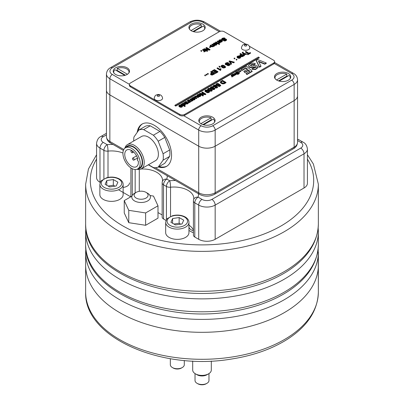 <?xml version="1.0" encoding="UTF-8"?>
<svg xmlns="http://www.w3.org/2000/svg" width="404" height="404" viewBox="0 0 404 404"><rect width="100%" height="100%" fill="white"/><g stroke="black" fill="none" stroke-linecap="round" stroke-linejoin="round"><path stroke-width="0.61" d="M129.517 182.866A8.146 4.702 180 0 1 123.134 187.461A8.146 4.702 180 0 0 129.517 182.866M193.425 230.775A8.146 4.702 180 0 1 188.951 226.998A8.146 4.702 180 0 0 193.425 230.775M188.951 222.387L188.951 232.648A11.635 6.717 180 0 1 181.77 238.855A11.635 6.717 180 0 1 169.089 237.401A11.635 6.717 180 0 1 165.68 232.648L165.68 222.387A11.635 6.717 180 0 0 177.316 229.108A11.635 6.717 180 0 0 188.951 222.387C188.936 220.286 187.703 218.488 185.254 216.999C181.467 215.019 177.255 214.58 172.619 215.686L167.281 218.635C166.736 218.776 166.206 220.023 165.68 222.387M179.144 217.554L172.609 218.534L170.917 222.306L175.488 224.942L182.022 223.968L183.714 220.18L179.144 217.554L179.144 223.255L173.917 224.038M172.609 223.281L172.609 218.534M180.719 224.159L179.144 223.255M170.337 358.686L170.337 364.706A6.979 4.03 0 0 0 172.382 367.554A6.979 4.03 0 0 0 182.254 367.554A6.979 4.03 0 0 0 184.3 364.706L184.3 360.469M173.205 368.029L172.382 367.554L173.205 368.029A5.818 3.358 0 0 0 181.431 368.029L182.254 367.554M123.134 184.386L123.134 194.647A11.635 6.717 180 0 1 115.948 200.854A11.635 6.717 180 0 1 103.273 199.399A11.635 6.717 180 0 1 99.864 194.647L99.864 184.386A11.635 6.717 180 0 0 111.499 191.107A11.635 6.717 180 0 0 123.134 184.386C123.114 182.285 121.882 180.487 119.438 178.997C115.65 177.018 111.433 176.578 106.797 177.684L101.46 180.633C100.919 180.775 100.384 182.027 99.864 184.386M113.327 179.553L106.792 180.532L105.096 184.305L109.671 186.941L116.206 185.966L117.892 182.184L113.327 179.553L113.327 185.254L108.1 186.037M106.792 185.279L106.792 180.532M114.903 186.158L113.327 185.254M150.01 195.531L153.469 196.066L157.994 205.803L145.632 212.943L128.765 210.333L128.765 222.68L124.24 212.943L124.24 200.591L131.967 196.132M128.765 210.333L124.24 200.591M157.994 205.803L157.994 218.155L145.632 225.291L128.765 222.68M145.632 212.943L145.632 225.291M162.585 98.217A4.186 2.419 180 0 1 161.358 99.929A4.186 2.419 180 0 1 156.792 100.455A4.186 2.419 180 0 1 154.207 98.217C155.242 94.592 155.989 95.309 157.176 94.672C158.413 94.273 161.943 94.258 162.585 98.217M249.793 47.869A4.186 2.419 180 0 1 248.566 49.581A4.186 2.419 180 0 1 244.001 50.101A4.186 2.419 180 0 1 241.415 47.869C242.451 44.238 243.203 44.96 244.39 44.324C245.627 43.92 249.157 43.91 249.793 47.869M136.178 192.37L134.532 193.319A9.307 5.373 0 0 0 131.81 197.117A9.307 5.373 0 0 0 143.526 202.308A9.307 5.373 0 0 0 150.424 197.117A9.307 5.373 0 0 0 147.697 193.319L146.051 192.37A6.979 4.03 0 0 0 139.309 191.324A6.979 4.03 0 0 0 136.178 192.37A6.979 4.03 0 0 0 136.178 198.066A6.979 4.03 0 0 0 146.051 198.066A6.979 4.03 0 0 0 146.051 192.37M201.742 51.121L201.253 51.404L200.763 50.742L201.253 50.46L201.742 51.121M202.576 49.697L203 49.45L205.535 50.914L205.535 51.293L204.767 51.288L204.091 52.035L203.848 51.338L204.328 50.793L202.576 49.697L202.576 50.076L204.313 51.157M204.803 51.369L204.767 50.909L204.091 52.035M209.984 49.46L209.509 49.732L204.904 49.217L207.656 50.803L207.212 51.061L203.712 49.041L204.187 48.763L208.792 49.283L206.04 47.697L206.484 47.44L209.984 49.46L209.984 49.838L209.509 50.116L205.722 49.687M207.656 50.803L207.212 51.439L203.712 49.419L203.712 49.041M207.974 49.192L206.04 48.076L206.04 47.697M211.176 46.45L211.176 46.834L209.848 47.596L209.413 46.965L210.742 46.202L211.176 46.45L209.848 47.218L209.413 46.965M214.776 45.581L214.393 46.182L214.059 46.132L214.034 45.591C213.125 46.758 211.837 46.662 210.176 45.309L210.62 45.051L212.605 46.137L213.368 46.031L213.66 45.637L211.812 44.364L212.241 44.117L214.776 45.581L214.034 45.591M214.034 45.97C213.125 47.137 211.837 47.041 210.176 45.687L210.176 45.309M213.585 45.844L211.812 44.743L211.812 44.364M215.807 43.773C214.494 43.39 213.898 43.602 214.019 44.415L213.529 44.632L213.312 43.677L213.827 43.137L215.054 42.824L216.342 43.188L217.004 43.985L216.499 44.647L215.317 44.93L213.908 44.485L213.908 44.869L215.317 45.309L216.499 45.031L217.004 43.985M225.922 39.784L225.361 39.597L222.614 40.223L221.973 40.021L221.609 39.269M224.887 38.127L223.281 38.269L222.175 39.132L222.766 39.471L225.664 38.86L226.599 39.562L225.962 40.309L225.154 40.632L223.609 40.461L225.538 40.082L225.993 39.642L225.811 39.319L222.614 39.845L221.604 39.249L222.21 38.294L224.063 37.87L224.887 38.127L224.887 38.506L223.281 38.653L222.235 39.244M226.553 39.754L226.482 40.248L225.154 41.011L223.609 40.839L223.609 40.461M205.636 75.25L205.146 75.912L204.656 75.25L205.146 74.967L205.636 75.25L205.146 75.533L204.656 75.25M206.994 74.846L206.505 75.134L206.01 74.467L206.505 74.184L206.994 74.846M208.348 74.063L207.858 74.351L207.368 73.685L207.858 73.402L208.348 74.063M214.681 73.508L212.196 74.715L210.989 74.467L210.519 73.846L212.14 72.579L210.711 71.75L211.176 71.488L214.681 73.508L214.681 73.887L212.196 75.093L210.989 74.846L210.57 74.048M212.14 72.957L210.711 72.134L210.711 71.75M217.933 71.629L217.933 72.008L215.403 73.467L214.994 72.851L217.059 71.66L215.978 71.033L214.039 72.154L213.63 71.917L215.569 70.796L214.378 70.109L212.231 71.346L211.822 71.114L214.433 69.604L217.933 71.629L215.403 73.089L214.994 72.851M217.059 72.038L215.978 71.412L214.039 72.533L213.63 71.917M215.569 71.175L214.378 70.488L212.231 71.73L211.822 71.114M220.776 69.574L220.589 70.483L217.079 68.458L217.079 68.079L217.509 67.832L220.241 69.407L220.589 68.609L221.003 68.852L220.589 70.104L217.079 68.079M221.003 68.852L220.791 69.751M220.306 66.781L219.816 67.064L219.044 66.145L220.306 66.781L219.816 67.443L219.044 66.524M219.044 66.145L219.029 66.544M225.538 67.089L225.573 67.286C223.867 68.443 222.382 68.14 221.119 66.377L221.16 66.195M229.533 64.453L228.977 64.266L226.225 64.898L225.583 64.696L225.22 63.938M228.497 62.797L226.891 62.943L225.786 63.802L226.371 64.145L229.275 63.529L230.209 64.231L229.573 64.978L228.765 65.302L227.215 65.135L229.149 64.751L229.603 64.312L229.422 63.989L226.225 64.519L225.215 63.918L225.821 62.963L227.674 62.539L228.497 62.797L228.497 63.175L226.891 63.322L225.846 63.918M230.164 64.423L230.093 64.923L228.765 65.68L227.215 65.514L227.215 65.135M234.33 62.16L233.84 62.443L229.629 61.277L231.608 63.731L231.138 64.004L228.997 61.196L229.472 60.923L234.33 62.16L233.84 62.827L229.629 61.66M231.608 63.731L231.138 64.382L228.997 61.196M234.977 58.312L234.487 58.974L233.992 58.312L234.487 58.03L234.977 58.312L234.487 58.595L233.992 58.312M237.022 59.494L236.532 60.156L236.042 59.494L236.532 59.211L237.022 59.494L236.532 59.777L236.042 59.494M239.522 56.833C238.183 56.449 237.587 56.666 237.734 57.474L237.244 57.696L237.032 56.742L237.542 56.196L238.769 55.883L240.057 56.247L240.718 57.015L240.213 57.711L239.032 57.994L237.623 57.55L239.522 56.454C238.183 56.07 237.587 56.282 237.734 57.095L237.244 57.318L237.017 56.858M240.688 57.232L240.213 58.09L239.032 58.373L237.734 57.999L237.623 57.55M185.365 104.58L184.497 105.54M185.173 106.313L184.739 106.565L181.184 104.51L181.184 104.131L181.921 104.086L182.26 103.444L182.997 103.217L184.714 103.575L185.406 104.389L183.901 105.197L185.173 105.934L185.173 106.313M187.108 102.242L186.254 103.379M187.542 103.04L187.456 102.571L187.946 102.348L188.148 102.97M187.946 102.732C188.9 104.58 184.84 104.181 183.8 103L183.8 102.621L184.653 102.5L185.234 101.727L186.103 101.465L187.158 102.05L185.997 103.237C187.128 103.535 187.613 103.313 187.456 102.571L187.623 102.863M187.254 100.626L187.688 100.379L190.264 101.864L190.264 102.247L189.481 102.242L188.794 102.995L188.547 102.298L189.037 101.737L187.254 100.626L187.254 101.005L189.027 102.111M189.521 102.323L189.481 101.864L188.794 102.995M193.026 100.273L192.637 100.874L192.299 100.823L192.269 100.283C191.35 101.465 190.042 101.369 188.355 99.99L188.804 99.732L190.819 100.838L191.592 100.727L191.89 100.328L190.016 99.031L190.451 98.783L193.026 100.273L192.269 100.283M192.269 100.662C191.35 101.843 190.042 101.747 188.355 100.374L188.355 99.99M191.819 100.53L190.016 99.414L190.016 99.031M194.072 98.425C192.708 98.036 192.107 98.253 192.254 99.076L191.754 99.303L191.536 98.339L192.062 97.788L193.309 97.47L194.617 97.839L195.289 98.647L194.773 99.323L193.577 99.611L192.142 99.162L192.142 99.541L193.577 99.99L194.773 99.707L195.289 98.647M205.828 94.011L205.343 94.289L200.667 93.758L203.464 95.374L203.01 95.637L199.455 93.582L199.94 93.304L204.616 93.829L201.818 92.218L202.273 91.955L205.828 94.011L205.828 94.39L205.343 94.667L201.485 94.233M203.464 95.374L203.01 96.016L199.455 93.965L199.455 93.582M203.798 93.738L201.818 92.597L201.818 92.218M209.469 91.723L209.03 92.546L207.242 92.753L205.161 91.551L205.005 90.9M207.358 89.976L205.833 90.254L205.535 90.653L205.818 91.127L206.378 91.521L206.752 90.764L207.808 90.521L208.954 90.834L209.499 91.516L209.03 92.168L207.242 92.375L205.161 91.173L204.995 90.562L205.469 90.047L207.358 89.976L206.979 90.622L205.591 90.85M212.156 90.203L212.196 90.4C212.196 92.072 207.691 90.809 207.666 89.481L207.707 89.294M212.246 88.764L210.348 87.991L210.348 87.587L210.883 86.921L212.039 86.608L213.14 86.87L213.539 87.309L213.352 87.784L214.984 88.41L214.509 89.006L213.494 89.279L212.56 89.067L212.373 88.35L210.348 87.607M214.984 88.41L214.509 89.385L213.494 89.658L212.56 89.446L212.302 88.835M215.009 87.168L213.105 86.395L213.11 85.991L213.645 85.325L214.802 85.012L215.898 85.274L216.302 85.714L216.11 86.193L217.746 86.815L217.271 87.41L216.256 87.683L215.322 87.471L215.135 86.754L213.105 86.017M217.746 86.815L217.271 87.789L216.256 88.067L215.322 87.85L215.064 87.239M219.963 85.693L219.2 85.037L218.751 85.552L217.64 85.82L216.488 85.527L215.953 84.582M218.564 83.628L216.797 83.921L216.493 84.37L217.706 85.077L219.241 84.103L220.725 85.355L218.953 86.38L218.539 86.138L219.963 85.315L219.2 84.653L218.751 85.173L217.64 85.441L216.488 85.148L215.933 84.502L216.433 83.714L217.498 83.411L218.564 83.628L218.15 84.29L217.418 84.138L216.549 84.532M220.725 85.355L220.725 85.734L218.953 86.759L218.539 86.138M225.972 82.381L223.291 83.572L221.276 83.057L220.377 81.78L222.417 80.325L225.972 82.381L225.972 82.759L224.063 83.8L222.261 83.845L220.655 82.972L220.377 82.153M232.017 77.068L231.063 75.073L231.542 74.801L232.825 75.432L232.209 74.412L232.679 74.144L234.785 75.093L234.335 75.351L232.951 74.7L233.623 75.765L233.159 76.028L231.84 75.336L232.522 76.396L232.017 77.068L232.522 76.396M232.497 75.27L232.209 74.412M234.785 75.093L234.335 75.73L232.951 75.078M233.623 75.765L233.159 76.412L231.84 75.72M236.471 73.841C235.492 74.922 234.598 74.902 233.785 73.775L235.931 73.164L236.471 74.22C235.492 75.301 234.598 75.28 233.785 74.154L233.825 73.972M238.284 73.892L237.779 74.563L235.734 72.755L235.734 72.377L236.244 72.084L238.284 73.892L237.779 74.184L235.734 72.377M236.885 71.715L237.39 71.422L239.158 72.569L238.87 72.73L239.279 73.584L238.436 74.144L238.365 73.407L237.719 73.351L238.072 72.765L236.885 71.715L238.072 73.144M239.279 73.205L238.436 73.76L238.365 73.023L238.012 73.609L237.719 72.967M239.158 72.569L238.87 73.114M240.89 70.963L240.89 71.341L239.522 72.134L238.421 70.801L239.794 70.008L240.89 70.963L239.522 71.755L238.421 70.801M252.136 71.134L252.136 71.513L246.869 74.553L245.915 73.351L249.733 71.149L248.455 70.003L244.748 72.139L243.804 71.316L247.526 69.165L246.001 67.796L241.855 70.19L240.93 69.357L246.491 66.145L252.136 71.134L246.869 74.174L245.915 73.351M249.733 71.528L248.455 70.382L244.748 72.518L243.804 71.316M247.526 69.544L246.001 68.175L241.855 70.569L240.93 69.357M256.262 67.392L255.283 67.029L251.222 67.731L249.465 67.296L248.591 66.054L248.596 65.549L250.02 63.953L251.929 63.206L253.742 63.15L255.267 63.731L253.954 64.579L252.818 64.191L251.232 64.67L250.424 65.529L251.535 66.13L254.914 65.488L257.267 65.892L258.116 67.054L255.591 69.124L251.934 68.897L253.283 68.049L256.318 67.2L256.03 66.806L251.222 67.352L249.465 66.918L248.591 65.67M255.267 63.731L255.267 64.11L253.954 64.958L252.818 64.569L251.232 65.049L250.465 65.711M258.116 67.054L258.116 67.433L255.591 69.508L251.934 69.276L251.934 68.897M260.928 66.054L260.928 66.438L259.474 67.276L256.267 60.878L256.267 60.499L257.848 59.585L266.256 62.984L264.787 63.827L258.489 61.231L260.928 66.054L259.474 66.897L256.267 60.499M266.256 62.984L266.256 63.362L264.787 64.211L258.489 61.61M259.237 57.499L259.237 57.883L175.74 106.09L174.917 105.616L174.917 105.237L258.414 57.025L259.237 57.499L175.74 105.712L174.917 105.237M273.579 64.019L273.579 63.069A3.49 2.015 0 0 0 274.604 61.645L274.604 62.595A3.49 2.015 0 0 1 273.579 64.019L184.724 115.322A3.49 2.015 0 0 1 179.785 115.322L179.785 114.367L130.421 85.87A3.49 2.015 0 0 1 129.396 84.446L129.396 85.395A3.49 2.015 0 0 0 130.421 86.82L130.421 85.87M179.785 114.367A3.49 2.015 0 0 0 184.724 114.367L273.579 63.069M274.604 61.645A3.49 2.015 0 0 0 273.579 60.216L249.389 46.253M129.396 84.446A3.49 2.015 0 0 1 130.421 83.017L219.276 31.719A3.49 2.015 0 0 1 224.215 31.719L245.789 44.172M199.591 95.238C198.268 94.844 197.667 95.061 197.778 95.889L197.278 96.117L197.061 95.152L197.586 94.597L198.829 94.278L200.137 94.647L200.808 95.425L200.298 96.137L199.096 96.42L197.667 95.97L199.591 94.859C198.268 94.465 197.667 94.682 197.778 95.511L197.278 95.733L197.046 95.268M200.778 95.647L200.298 96.516L199.096 96.803L197.778 96.42L197.667 95.97M198.561 97.076L198.127 97.329L196.213 96.253L195.334 96.334L195.097 96.904L196.905 98.031L196.47 98.283L193.895 96.793L194.662 96.793C195.566 95.602 196.864 95.698 198.561 97.076L198.127 97.707L196.213 96.632L195.107 96.92M196.905 98.031L196.47 98.662L193.895 97.172L193.895 96.793M181.371 105.757C180.048 105.368 179.442 105.585 179.553 106.409L179.058 106.636L178.841 105.671L179.361 105.121L180.608 104.803L181.916 105.171L182.588 105.944L182.073 106.656L180.876 106.944L179.442 106.489L181.371 105.378C180.048 104.99 179.442 105.207 179.553 106.03L179.058 106.257L178.826 105.787M182.552 106.166L182.073 107.035L180.876 107.323L179.553 106.939L179.442 106.489M250.546 52.798L250.546 53.182L247.773 54.782L247.359 54.166L248.516 53.5L245.425 51.712L245.89 51.444L248.98 53.232L250.137 52.565L250.546 52.798L247.773 54.399L247.359 54.166M248.516 53.878L245.425 52.091L245.425 51.712M244.723 55.045L244.294 55.292L242.663 53.252L242.274 52.55L242.552 52.187L243.329 52.247L243.102 53.04L246.627 53.949L246.167 54.212L243.395 53.449L244.723 55.045L244.294 55.676L242.324 52.757M243.329 52.247L242.935 52.828M246.627 53.949L246.167 54.596L243.395 53.828M243.93 55.505L243.208 55.54L242.855 56.186L242.112 56.424L240.471 56.06L239.845 55.06L241.233 54.439L239.996 53.722L240.42 53.48L243.93 55.505L243.93 55.883L243.208 55.919L242.855 56.565L241.269 56.747L239.91 55.954L239.845 55.444M240.653 54.484L239.996 53.722M221.246 40.632C219.933 40.248 219.337 40.461 219.453 41.274L218.968 41.496L218.751 40.541L219.266 39.996L220.493 39.683L221.781 40.047L222.437 40.809L221.937 41.511L220.756 41.789L219.347 41.349L221.246 40.254C219.933 39.87 219.337 40.082 219.453 40.895L218.968 41.112L218.736 40.658M222.442 40.839L221.937 41.89L220.756 42.173L219.458 41.794L219.347 41.349M217.251 41.223L217.68 40.976L220.215 42.44L220.215 42.819L219.443 42.814L218.771 43.561L218.529 42.864L219.008 42.319L217.251 41.223L217.251 41.602L218.993 42.683M219.478 42.89L219.443 42.435L218.771 43.561M219.534 44.329L219.104 44.571L218.614 43.91L219.044 43.662L219.534 44.329M218.569 43.39L218.14 44.016L215.605 42.551L215.605 42.173L216.034 41.925L218.569 43.39L218.14 43.637L215.605 42.173M201.742 50.742L201.253 51.025L200.763 50.742M204.091 51.656L203.848 51.338M205.535 50.914L205.156 51.515M205.156 51.136L204.767 50.909M207.212 51.061L207.212 51.439M209.509 49.732L209.509 50.116M209.848 47.218L209.848 47.596M213.908 44.485L215.807 43.39C214.494 43.006 213.898 43.223 214.019 44.036L213.529 44.632M213.529 44.253L213.297 43.794M213.878 43.723L214.019 44.415M216.15 43.602L214.706 44.435L216.14 44.445L216.448 44.036L216.15 43.602L216.15 43.98L214.706 44.814M218.14 43.637L218.14 44.016M200.197 95.698L199.945 95.45L198.475 96.298M213.807 73.917L212.549 73.195L211.252 74.018M197.642 95.198L197.778 95.889M199.945 95.071L198.475 95.92L199.935 95.93L200.248 95.516L199.945 95.071L199.945 95.45M235.749 74.124L234.502 73.887M232.017 76.689L231.063 75.073M234.855 74.2L235.825 73.942L234.431 73.669L234.855 74.2M225.089 82.79L222.362 81.214L221.038 82.123M219.2 84.653L219.2 85.037M222.362 80.835L220.988 81.911L221.776 82.78L223.665 83.148L225.089 82.411L222.362 80.835L222.362 81.214M215.696 86.138L213.746 86.138M218.15 83.911L218.15 84.29M217.084 87.067L215.62 87.087M215.443 85.537L213.691 85.941L214.721 86.537L215.448 86.355L215.751 85.956L215.443 85.537L215.443 85.916M216.938 86.567L215.544 86.89L217.155 86.875L216.938 86.567L216.938 86.946M212.933 87.734L210.989 87.729M201.253 51.025L201.253 51.404M218.771 43.183L218.529 42.864M220.215 42.44L219.832 43.041M219.832 42.662L219.443 42.435M221.831 41.077L221.589 40.839L220.14 41.678M219.316 40.582L219.453 41.274M221.589 40.461L220.14 41.294L221.579 41.304L221.887 40.9L221.589 40.461L221.589 40.839M224.488 38.395L224.488 38.779M212.549 72.811L211.171 73.826L212.448 74.285L213.807 73.538L212.549 72.811L212.549 73.195M212.231 71.346L212.231 71.73M214.378 70.109L214.378 70.488M214.039 72.154L214.039 72.533M215.978 71.033L215.978 71.412M215.403 73.089L215.403 73.467M220.589 70.104L220.589 70.483M219.816 67.064L219.816 67.443M224.957 67.125L224.053 66.428L221.74 66.165M224.053 66.044C222.831 65.357 222.043 65.332 221.685 65.968C223.195 67.377 224.306 67.7 225.023 66.943L224.053 66.044L224.053 66.428M224.498 65.786L225.573 66.907C223.867 68.059 222.382 67.756 221.119 65.998C221.821 64.983 222.942 64.913 224.498 65.786M228.098 63.069L228.098 63.448M233.84 62.443L233.84 62.827M234.487 58.595L234.487 58.974M236.532 59.777L236.532 60.156M240.112 57.282L239.87 57.045L238.421 57.878M237.602 56.787L237.734 57.474M239.87 56.661L238.421 57.499L239.86 57.509L240.168 57.1L239.87 56.661L239.87 57.045M242.269 54.984L240.375 55.197C241.148 56.176 241.956 56.313 242.804 55.611L242.269 54.984L242.269 55.363L240.431 55.388M242.754 55.792L242.269 55.363M243.541 55.732L243.541 56.111M242.839 52.626L243.102 53.04M244.294 55.292L244.294 55.676M246.167 54.212L246.167 54.596M247.773 54.399L247.773 54.782M181.972 106.217L181.719 105.969L180.25 106.818M179.416 105.717L179.553 106.409M181.719 105.59L180.25 106.439L181.709 106.449L182.027 106.035L181.719 105.59L181.719 105.969M186.456 102.323L185.143 102.667M185.986 101.823L185.083 102.48L185.653 103.045L186.522 102.252L185.986 101.823L185.986 102.202M187.946 102.348C188.9 104.197 184.84 103.803 183.8 102.621M188.794 102.616L188.547 102.298M190.264 101.864L189.875 102.47M189.875 102.091L189.481 101.864M192.142 99.162L194.072 98.046C192.708 97.657 192.107 97.874 192.254 98.697L191.754 99.303M191.754 98.924L191.526 98.455M192.117 98.384L192.254 99.076M194.42 98.258L192.95 99.106L194.41 99.116L194.728 98.702L194.42 98.258L194.42 98.637L192.95 99.485M194.672 98.884L194.42 98.637M196.47 98.283L196.47 98.662M198.127 97.329L198.127 97.707M206.979 90.238L206.979 90.622M207.131 91.915L208.888 91.597C208.242 90.748 207.525 90.693 206.737 91.445L207.131 91.915M208.843 91.789L206.798 91.632M211.57 90.238L210.651 89.526L208.297 89.264M210.651 89.148C209.312 88.456 208.514 88.431 208.242 89.067C209.232 90.345 210.363 90.678 211.63 90.057L210.651 89.148L210.651 89.526M211.1 88.885L212.196 90.016C212.196 91.693 207.691 90.43 207.666 89.097C208.237 88.072 209.383 88.001 211.1 88.885M214.322 88.658L212.858 88.678M212.681 87.133L210.928 87.537L211.959 88.133L212.686 87.946L212.989 87.547L212.681 87.133L212.681 87.511M214.176 88.163L212.782 88.486L214.393 88.471L214.176 88.163L214.176 88.542M218.776 84.305L218.776 84.577M233.159 76.028L233.159 76.412M234.335 75.351L234.335 75.73M238.436 73.76L238.436 74.144M238.012 73.23L238.365 73.023L238.173 73.796M239.522 71.755L239.522 72.134M241.855 70.19L241.855 70.569M246.001 67.796L246.001 68.175M244.748 72.139L244.748 72.518M248.455 70.003L248.455 70.382M246.869 74.174L246.869 74.553M253.954 64.579L253.954 64.958M259.474 66.897L259.474 67.276M264.787 63.827L264.787 64.211M175.74 105.712L175.74 106.09M179.785 115.322L130.421 86.82M237.779 74.184L237.779 74.563M218.953 86.38L218.953 86.759M205.343 94.289L205.343 94.667M203.01 95.637L203.01 96.016M197.278 95.733L197.278 96.117M192.637 100.495L192.637 100.874M184.759 104.631L184.264 104.222L182.371 104.242M185.173 105.934L184.739 106.565M184.264 103.838L182.315 104.05C183.143 105.03 183.982 105.166 184.82 104.449L184.264 103.838L184.264 104.222M184.739 106.186L181.184 104.131M179.058 106.257L179.058 106.636M237.244 57.318L237.244 57.696M231.138 64.004L231.138 64.382M208.348 73.685L207.858 74.351M207.858 73.967L207.368 73.685M206.994 74.467L206.505 75.134M206.505 74.75L206.01 74.467M205.146 75.533L205.146 75.912M218.968 41.112L218.968 41.496M219.534 43.945L219.104 44.571M219.104 44.193L218.614 43.91M214.393 45.798L214.393 46.182M133.734 140.986A20.942 12.09 60 0 1 133.977 136.966L138.84 130.043A20.942 12.09 60 0 1 143.667 129.613L153.374 135.214A20.942 12.09 60 0 1 158.201 141.218L163.07 153.767A20.942 12.09 60 0 1 163.064 160.196L158.186 167.11A20.942 12.09 60 0 1 153.348 167.524L148.485 164.716M141.349 168.832L155.505 160.661A13.963 8.06 -120 0 0 153.454 141.546A13.963 8.06 -120 0 0 141.541 136.481L127.386 144.647A13.963 8.06 60 0 1 139.304 149.717A13.963 8.06 60 0 1 141.349 168.832A13.963 8.06 60 0 1 137.007 169.251M158.186 167.11L164.771 163.307L169.645 156.393A20.942 12.09 -120 0 0 169.65 149.965L164.787 137.421A20.942 12.09 -120 0 0 159.954 131.416L150.253 125.811A20.942 12.09 -120 0 0 145.42 126.24L138.84 130.043M169.645 156.393L163.064 160.196M150.253 125.811L143.667 129.613M159.954 131.416L153.374 135.214M137.587 159.115A1.161 0.672 60 0 0 137.446 160.156A1.161 0.672 60 0 0 138.335 161.146A9.656 5.575 60 0 1 136.401 166.721A9.656 5.575 60 0 1 126.745 161.146A9.656 5.575 60 0 1 126.745 149.995A9.656 5.575 60 0 1 137.905 159.07A1.161 0.672 60 0 0 137.587 159.115L137.87 158.949M125.533 147.738A12.797 7.388 60 0 1 138.072 150.778A12.797 7.388 60 0 1 142.597 162.65A12.797 7.388 60 0 1 137.749 168.897M125.462 147.778L127.437 146.637A12.216 7.055 60 0 1 139.658 153.692A12.216 7.055 60 0 1 139.658 167.796L137.683 168.938A12.216 7.055 60 0 1 127.255 164.504A12.216 7.055 60 0 1 125.462 147.778A12.216 7.055 60 0 1 137.683 154.828A12.216 7.055 60 0 1 137.683 168.938M124.856 148.207A13.963 8.06 60 0 1 127.386 144.647M132.891 159.686A1.161 0.672 60 0 1 132.719 158.09A1.161 0.672 60 0 1 133.881 158.762A1.161 0.672 60 0 1 133.881 160.105A1.161 0.672 60 0 1 132.891 159.686M131.381 152.323A1.161 0.672 60 0 1 131.214 150.732A1.161 0.672 60 0 1 132.376 151.404A1.161 0.672 60 0 1 132.376 152.747A1.161 0.672 60 0 1 131.381 152.323M169.65 149.965L163.07 153.767M164.787 137.421L158.201 141.218M275.169 78.73A7.636 4.409 180 0 1 275.008 77.523A7.636 4.409 180 0 1 286.754 74.084L286.916 76.078A7.858 4.54 180 0 1 287.491 76.316M279.194 81.108L289.057 75.412A7.636 4.409 180 0 1 290.249 77.523A7.636 4.409 180 0 1 290.092 78.73M276.548 79.972L286.754 74.084M278.543 80.911L286.916 76.078M189.602 29.325A7.636 4.409 180 0 1 189.441 28.118A7.636 4.409 180 0 1 201.187 24.684L201.349 26.679A7.858 4.54 180 0 1 201.924 26.916M193.627 31.709L203.49 26.013A7.636 4.409 180 0 1 204.687 28.118A7.636 4.409 180 0 1 204.525 29.325M190.986 30.573L201.187 24.684M192.981 31.512L201.349 26.679M199.475 122.427A7.636 4.409 180 0 1 199.313 121.22A7.636 4.409 180 0 1 211.06 117.786L211.221 119.781A7.858 4.54 180 0 1 211.797 120.018M203.5 124.811L213.363 119.114A7.636 4.409 180 0 1 214.559 121.22A7.636 4.409 180 0 1 214.398 122.427M200.859 123.675L211.06 117.786M202.853 124.614L211.221 119.781M116.509 70.619A7.858 4.54 180 0 1 117.084 70.382L117.246 68.382A7.636 4.409 180 0 1 128.992 71.821A7.636 4.409 180 0 1 128.831 73.028M113.908 73.028A7.636 4.409 180 0 1 113.751 71.821A7.636 4.409 180 0 1 114.943 69.715L124.806 75.407M117.246 68.382L127.452 74.275M117.084 70.382L125.457 75.21M123.134 187.315A19.781 11.418 180 0 1 123.392 187.421M100.258 182.457L99.98 182.3A11.635 6.717 180 0 1 96.571 177.548L96.571 143.344A11.635 6.717 180 0 0 99.98 148.096L99.98 182.3M297.556 140.562L300.728 142.395A4.656 2.687 120 0 1 303.056 142.168C305.459 143.238 306.914 145.531 307.429 149.046L307.429 183.249A11.635 6.717 180 0 1 304.02 187.996L215.165 239.299A11.635 6.717 180 0 1 198.707 239.299L194.789 237.037A4.656 2.687 180 0 1 193.425 235.133L193.425 200.934A4.656 2.687 0 0 0 194.789 202.833L194.789 237.037M189.208 225.326A19.781 11.418 180 0 1 193.425 230.416M166.079 220.458L163.524 218.983A4.656 2.687 180 0 1 162.161 217.084L162.161 182.886A4.656 2.687 0 0 0 163.524 184.785L163.524 218.983M292.536 148.076A11.054 6.383 180 0 1 291.925 148.697M274.26 63.463L291.678 73.518A8.146 4.702 180 0 1 291.678 80.169L212.696 125.77A8.146 4.702 180 0 1 201.177 125.77A3.49 2.015 120 0 0 198.707 130.048L109.853 78.745L109.853 94.895L198.707 146.197A11.635 6.717 180 0 0 215.165 146.197L294.147 100.596L294.147 84.446A11.635 6.717 180 0 0 297.556 79.694L297.556 95.844A11.635 6.717 180 0 1 294.147 100.596L294.147 147.147A11.635 6.717 180 0 0 297.556 142.395L297.556 95.844A11.635 6.717 180 0 1 294.147 100.596L215.165 146.197A11.635 6.717 180 0 1 198.707 146.197L109.853 94.895A11.635 6.717 180 0 1 106.444 90.142A11.635 6.717 180 0 0 109.853 94.895L109.853 141.445A3.49 2.015 120 0 0 110.575 143.046C108.11 141.759 106.732 139.643 106.444 136.698L106.444 73.993A11.635 6.717 180 0 0 109.853 78.745A3.49 2.015 -60 0 1 112.322 74.467A8.146 4.702 180 0 1 112.322 67.816L191.304 22.22A8.146 4.702 180 0 1 202.823 22.22L219.276 31.719M159.206 166.519A24.432 14.11 -120 0 0 166.903 166.155M142.481 123.861A24.432 14.11 -120 0 0 138.178 130.982M137.198 132.376A24.432 14.11 60 0 1 142.062 124.084A24.432 14.11 60 0 1 166.499 138.193A24.432 14.11 60 0 1 166.499 166.408A24.432 14.11 60 0 1 158.383 166.993M191.304 30.77A8.146 4.702 180 0 1 188.921 27.442A8.146 4.702 180 0 1 197.061 22.74A8.146 4.702 180 0 1 205.207 27.442A8.146 4.702 180 0 1 200.182 31.79A8.146 4.702 180 0 1 191.304 30.77M201.177 123.871A8.146 4.702 180 0 1 198.793 120.543A8.146 4.702 180 0 1 206.939 115.842A8.146 4.702 180 0 1 215.079 120.543A8.146 4.702 180 0 1 210.055 124.892A8.146 4.702 180 0 1 201.177 123.871M115.61 74.467A8.146 4.702 180 0 1 113.226 71.144A8.146 4.702 180 0 1 121.372 66.443A8.146 4.702 180 0 1 129.517 71.144A8.146 4.702 180 0 1 124.488 75.487A8.146 4.702 180 0 1 115.61 74.467M276.871 80.169A8.146 4.702 180 0 1 274.483 76.846A8.146 4.702 180 0 1 282.628 72.139A8.146 4.702 180 0 1 290.774 76.846A8.146 4.702 180 0 1 285.744 81.189A8.146 4.702 180 0 1 276.871 80.169M195.021 373.579L195.021 380.477A6.979 4.03 0 0 0 197.061 383.325A6.979 4.03 0 0 0 206.939 383.325A6.979 4.03 0 0 0 208.979 380.477L208.979 373.579M197.884 383.8L197.061 383.325L197.884 383.8A5.818 3.358 0 0 0 206.116 383.8L206.939 383.325M211.307 361.045L211.307 370.024A9.307 5.373 180 0 1 208.58 373.826A9.307 5.373 180 0 1 195.42 373.826L195.42 373.826A9.307 5.373 180 0 1 192.693 370.024L192.693 361.045M208.58 373.826L206.939 374.776A6.979 4.03 180 0 1 197.061 374.776L195.42 373.826M193.425 232.674A8.146 4.702 180 0 1 191.304 231.795L188.951 230.437L191.304 231.795A8.146 4.702 180 0 0 193.425 232.674M162.161 214.968L157.994 212.565L162.161 214.968M130.75 196.834L118.493 189.754L130.75 196.834M184.557 217.069A10.241 5.914 180 0 1 179.967 226.957A10.241 5.914 180 0 1 167.428 219.72A10.241 5.914 180 0 1 184.557 217.069M118.736 179.068A10.241 5.914 180 0 1 114.145 188.956A10.241 5.914 180 0 1 101.606 181.719A10.241 5.914 180 0 1 118.736 179.068M159.216 96.223A1.161 0.672 180 0 1 157.272 95.925A1.161 0.672 180 0 1 158.696 95.102A1.161 0.672 180 0 1 159.216 96.223M246.43 45.874A1.161 0.672 180 0 1 244.481 45.571A1.161 0.672 180 0 1 245.905 44.748A1.161 0.672 180 0 1 246.43 45.874M318.352 292.122L318.18 248.42L318.352 292.122A116.352 67.175 180 0 1 202 359.297A116.352 67.175 180 0 1 85.648 292.122A116.352 67.175 180 0 0 202 359.297A116.352 67.175 180 0 0 318.352 292.122A116.352 67.175 180 0 1 202 359.297A116.352 67.175 180 0 1 85.648 292.122L85.648 252.222L85.648 292.122C83.855 337.502 161.64 370.928 231.093 359.095C252.98 355.707 271.695 349.132 287.244 339.37C307.394 326.392 317.761 310.646 318.352 292.122C317.761 310.646 307.394 326.392 287.244 339.37C271.695 349.132 252.98 355.707 231.093 359.095C161.64 370.928 83.855 337.502 85.648 292.122L85.648 265.14A116.352 67.175 180 0 0 202 332.315A116.352 67.175 180 0 0 318.352 265.14L318.352 252.222A116.352 67.175 180 0 1 202 319.397A116.352 67.175 180 0 1 85.648 252.222A116.352 67.175 180 0 0 202 319.397A116.352 67.175 180 0 0 318.352 252.222A116.352 67.175 180 0 1 202 319.397A116.352 67.175 180 0 1 85.648 252.222A116.352 67.175 180 0 0 202 319.397A116.352 67.175 180 0 0 318.352 252.222L318.352 292.122C317.761 310.646 307.394 326.392 287.244 339.37C271.695 349.132 252.98 355.707 231.093 359.095C161.64 370.928 83.855 337.502 85.648 292.122M318.352 244.622A116.352 67.175 180 0 1 202 311.797A116.352 67.175 180 0 1 85.648 244.622L85.648 231.699A116.352 67.175 180 0 0 202 298.874A116.352 67.175 180 0 0 318.352 231.699L318.352 244.622C317.761 263.14 307.394 278.891 287.244 291.87C271.695 301.631 252.98 308.207 231.093 311.59C161.64 323.427 83.855 290.001 85.648 244.622M318.352 224.099A116.352 67.175 180 0 1 202 291.274A116.352 67.175 180 0 1 85.648 224.099L85.648 184.199A116.352 67.175 180 0 0 202 251.374A116.352 67.175 180 0 0 318.352 184.199L318.352 224.099C317.761 242.622 307.394 258.368 287.244 271.347C271.695 281.113 252.98 287.688 231.093 291.072C161.64 302.904 83.855 269.483 85.648 224.099M307.429 159.095A111.701 64.489 180 0 1 202 244.89A111.701 64.489 180 0 1 96.571 159.095M184.724 115.322L184.724 114.367M108.009 177.406L108.009 151.106A4.656 0.672 84.1 0 0 107.191 144.662A24.432 14.105 180 0 1 113.039 144.465M103.899 178.81L103.899 150.359A4.656 2.687 0 0 0 108.009 151.106A19.781 11.418 180 0 1 122.937 153.03M139.274 191.329L139.274 169.468M140.986 169.023A19.781 11.418 180 0 1 162.544 180.396L162.368 181.507A4.656 4.656 0 0 0 162.161 182.886M170.538 216.413L170.538 187.209A19.781 11.418 180 0 1 193.809 198.45L193.632 199.556A4.656 4.656 0 0 0 193.425 200.934M103.273 142.395A4.656 2.687 120 0 0 99.98 148.096L103.899 150.359A4.656 2.687 120 0 1 107.191 144.662L103.273 142.395A6.979 4.03 180 0 1 103.273 136.698L106.444 134.865M167.15 175.705A24.432 14.105 180 0 1 166.812 179.083A4.656 3.742 -162.8 0 0 162.368 181.507M175.568 180.568A24.432 14.105 180 0 0 169.72 180.76L166.812 179.083A4.656 2.687 120 0 0 163.524 184.785L166.428 186.461L166.428 219.761M198.415 193.758A24.432 14.105 180 0 1 198.076 197.132A4.656 2.687 120 0 0 194.789 202.833L198.707 205.096A11.635 6.717 180 0 0 215.165 205.096L304.02 153.798A4.656 2.687 -120 0 0 300.728 148.096L211.873 199.399A6.979 4.03 180 0 1 202 199.399L198.076 197.132A4.656 3.742 -162.8 0 0 193.632 199.556M300.728 142.395A6.979 4.03 180 0 1 300.728 148.096M135.163 169.503L135.163 192.955M132.26 195.465L132.26 168.695M304.02 187.996L304.02 153.798A11.635 6.717 180 0 0 307.429 149.046M215.165 239.299L215.165 205.096A4.656 2.687 60 0 0 211.873 199.399M198.707 239.299L198.707 205.096A4.656 2.687 120 0 1 202 199.399M166.428 186.461A4.656 2.687 0 0 0 170.538 187.209A4.656 0.672 84.1 0 0 169.72 180.76A4.656 2.687 120 0 0 166.428 186.461M103.273 136.698A4.656 2.687 -120 0 0 100.944 136.466C98.541 137.537 97.086 139.834 96.571 143.344M303.056 142.168L299.137 139.9A4.656 2.687 120 0 0 297.556 139.799M123.806 149.505L109.853 141.445A11.635 6.717 180 0 1 106.444 136.698M212.696 125.77A3.49 2.015 60 0 1 215.165 130.048A11.635 6.717 180 0 1 198.707 130.048L198.707 192.748A3.49 2.015 120 0 0 199.43 194.344C204.434 196.798 209.439 196.798 214.443 194.344L293.425 148.743A3.49 2.015 60 0 0 294.147 147.147L215.165 192.748A11.635 6.717 180 0 1 198.707 192.748L155.308 167.69M291.678 80.169A3.49 2.015 60 0 1 294.147 84.446L215.165 130.048L215.165 192.748A3.49 2.015 60 0 1 214.443 194.344M201.177 125.77L183.759 115.716M129.406 84.33L112.322 74.467M220.523 31.254L204.57 22.043A3.49 2.015 120 0 0 202.823 22.22M291.678 73.518A3.49 2.015 -60 0 1 293.425 73.346L274.604 62.479M204.57 22.043C199.566 19.589 194.561 19.589 189.557 22.043A3.49 2.015 60 0 1 191.304 22.22M189.557 22.043L110.575 67.645A3.49 2.015 60 0 1 112.322 67.816M85.82 248.42L85.648 252.222L85.82 248.42M85.82 227.901L85.648 231.699M318.352 231.699L318.18 227.901M96.571 154.742L88.441 168.993L85.648 184.199M318.352 184.199L313.398 164.059L307.429 154.742M233.785 73.775L233.785 74.154M215.923 84.769L215.923 84.391M213.549 87.779L213.549 87.395M215.009 87.436L215.009 87.057M226.599 39.94L226.599 39.562M221.569 39.461L221.569 39.082M210.519 74.225L210.519 73.846M225.573 66.907L225.573 67.286M221.119 65.998L221.119 66.377M230.209 64.61L230.209 64.231M225.185 64.13L225.185 63.746M243.233 56.065L243.233 55.686M239.804 55.631L239.804 55.252M242.274 52.929L242.274 52.55M181.886 104.308L181.886 103.929M185.406 104.767L185.406 104.389M206.343 91.723L206.343 91.339M209.499 91.91L209.499 91.526M204.969 91.092L204.969 90.708M212.196 90.016L212.196 90.4M207.666 89.097L207.666 89.481M212.246 89.032L212.246 88.653M220.347 82.335L220.347 81.951M216.312 86.183L216.312 85.805M200.808 95.834L200.808 95.455M187.158 102.429L187.158 102.05M182.588 106.358L182.588 105.974M240.718 57.424L240.718 57.045M136.572 155.868L132.719 158.09M137.547 157.989L133.881 160.105M131.618 150.5L131.214 150.732M133.628 152.025L132.376 152.747M275.008 77.523L274.917 78.356M290.249 77.523L290.34 78.356M189.441 28.118L189.355 28.957M204.687 28.118L204.772 28.957M199.313 121.22L199.228 122.058M214.559 121.22L214.645 122.058M113.751 71.821L113.66 72.659M128.992 71.821L129.083 72.659M130.896 167.912L130.896 196.748M106.444 133.29L100.944 136.466M299.137 139.9A4.656 4.656 0 0 0 297.556 139.34M110.575 143.046L123.387 150.439M148.298 164.822L199.43 194.344M297.556 142.395C297.283 145.319 295.905 147.435 293.425 148.743M297.556 79.694C297.283 76.77 295.905 74.654 293.425 73.346M110.575 67.645C108.11 68.933 106.732 71.048 106.444 73.993"/></g></svg>

